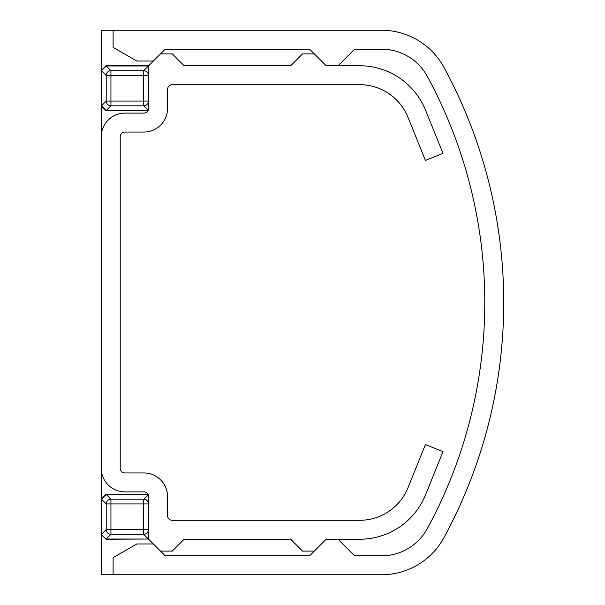 <?xml version="1.0" encoding="UTF-8"?>
<svg xmlns="http://www.w3.org/2000/svg" width="605" height="605" viewBox="0 0 605 605"><rect width="100%" height="100%" fill="white"/><g stroke="black" fill="none" stroke-linecap="round" stroke-linejoin="round"><path stroke-width="0.91" d="M184.132 539.236L290.665 539.236L302.5 551.079L314.335 551.079L326.171 539.236L359.695 539.236A71.019 71.019 0 0 0 425.549 494.822L442.996 451.64L425.436 444.546L407.989 487.728A52.083 52.083 0 0 1 359.695 520.3L172.296 520.3A4.734 4.734 0 0 1 167.562 515.566L167.562 496.629A23.671 23.671 0 0 0 143.884 472.951L124.948 472.951A4.734 4.734 0 0 1 120.213 468.217L120.213 136.783A4.734 4.734 0 0 1 124.948 132.049L143.884 132.049A23.671 23.671 0 0 0 167.562 108.371L167.562 89.434A4.734 4.734 0 0 1 172.296 84.7L359.695 84.7A52.083 52.083 0 0 1 407.989 117.272L425.436 160.454L442.996 153.36L425.549 110.178A71.019 71.019 0 0 0 359.695 65.763L326.171 65.763L314.335 53.921L302.5 53.921L290.665 65.763L184.132 65.763L172.296 53.921L160.454 53.921L148.618 65.763L148.618 108.371A4.734 4.734 0 0 1 143.884 113.112L124.948 113.112A23.671 23.671 0 0 0 101.269 136.783L101.269 468.217A23.671 23.671 0 0 0 124.948 491.888L143.884 491.888A4.734 4.734 0 0 1 148.618 496.629L148.618 539.236L160.454 551.079L172.296 551.079L184.132 539.236M381.558 555.813L354.583 555.813L338.013 539.236L326.171 539.236L309.601 555.813L165.188 555.813L153.352 543.971L136.783 543.971L113.112 557.644L113.112 574.75L381.558 574.75A71.019 71.019 0 0 0 443.957 537.641A492.417 492.417 0 0 0 443.957 67.359A71.019 71.019 0 0 0 381.558 30.25L113.112 30.25L113.112 47.356L136.783 61.029L153.352 61.029L165.188 49.187L309.601 49.187L326.171 65.763L338.013 65.763L354.583 49.187L381.558 49.187A52.083 52.083 0 0 1 427.319 76.404A473.481 473.481 0 0 1 427.319 528.596A52.083 52.083 0 0 1 381.558 555.813M148.096 494.466L106.215 494.466L101.481 499.193L101.481 534.298L106.004 539.236L148.618 539.025M106.004 539.236L101.269 534.502L106.208 529.579A4.734 4.719 45 0 0 110.934 534.306L106.208 539.032L148.414 539.032L143.695 534.306A4.734 4.719 -45 0 0 148.422 529.579L148.618 529.776M113.112 574.75L101.269 574.75L101.269 343.927M148.618 65.975L106.215 65.968L101.481 70.702L101.269 30.25L381.558 30.25M101.269 261.073L101.269 106.004L106.208 101.08A4.734 4.719 45 0 0 110.934 105.807L106.004 110.738L101.269 106.004L101.269 70.498L106.004 65.763L110.934 70.694A4.734 4.719 135 0 0 106.208 75.421L101.481 70.694L101.481 105.807L106.208 110.533L148.096 110.533M148.618 75.224L148.422 75.421A4.734 4.719 -135 0 0 143.695 70.694L148.618 65.763L106.004 65.763M106.004 110.738L147.983 110.738M101.269 498.996L106.004 494.262L110.934 499.193A4.734 4.719 135 0 0 106.208 503.92L101.269 498.996M147.983 494.262L106.004 494.262M148.618 503.723L148.422 503.92A4.734 4.719 -135 0 0 143.695 499.193L148.202 494.686M148.202 110.314L143.695 105.807A4.734 4.719 -45 0 0 148.422 101.08L148.618 101.277M148.422 75.421L148.422 101.08L143.695 101.08L143.695 75.421L110.934 75.421L110.934 101.08L143.695 101.08L143.695 105.807L110.934 105.807L110.934 101.08L106.208 101.08L106.208 75.421L110.934 75.421L110.934 70.694L143.695 70.694L143.695 75.421L148.422 75.421M110.934 499.193L143.695 499.193L143.695 503.92L110.934 503.92L110.934 529.579L143.695 529.579L143.695 503.92L148.422 503.92L148.422 529.579L143.695 529.579L143.695 534.306L110.934 534.306L110.934 529.579L106.208 529.579L106.208 503.92L110.934 503.92L110.934 499.193"/></g></svg>
